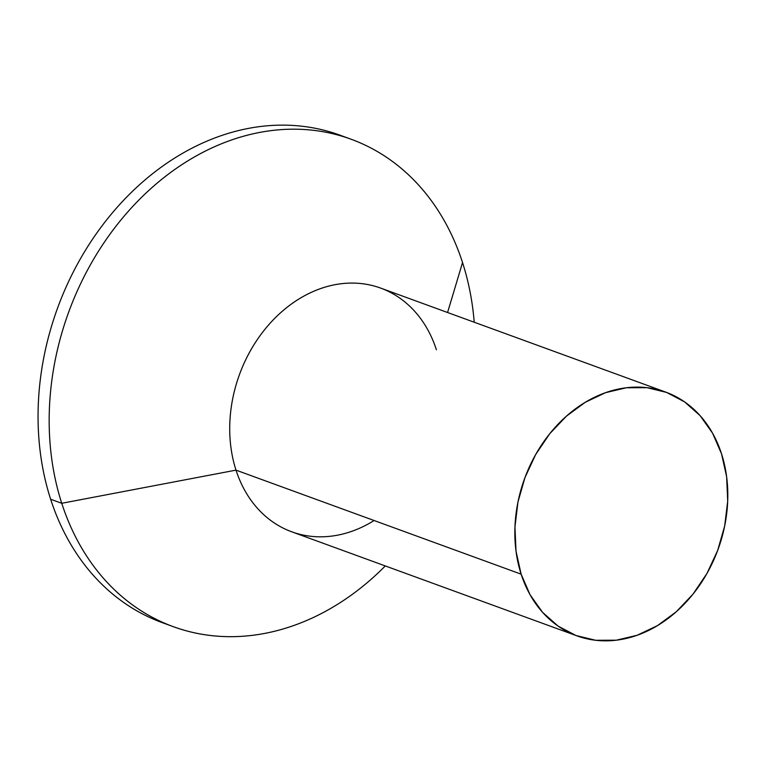 <?xml version="1.0" encoding="UTF-8"?>
<svg xmlns="http://www.w3.org/2000/svg" width="766" height="766" viewBox="0 0 766 766"><rect width="100%" height="100%" fill="white"/><g stroke="black" fill="none" stroke-linecap="round" stroke-linejoin="round"><path stroke-width="1.15" d="M167.706 624.51A259.425 206.016 -70 0 1 50.642 499.24A259.425 206.016 -70 0 1 109.241 216.654A259.425 206.016 -70 0 1 345.476 137.296A259.425 206.016 110 0 0 339.951 135.17A259.425 206.016 110 0 0 106.972 219.469A259.425 206.016 110 0 0 50.642 499.24L61.749 503.291A259.425 206.016 -70 0 1 118.079 223.528A259.425 206.016 -70 0 1 351.058 139.221A259.425 206.016 -70 0 1 462.54 262.566A259.425 206.016 110 0 0 189.997 159.558A259.425 206.016 110 0 0 61.749 503.291L236.005 470.132A129.713 103.008 -70 0 1 300.128 298.271A129.713 103.008 -70 0 1 436.4 349.775M447.564 312.509L462.54 262.566L447.564 312.509M665.788 392.125L380.664 288.093A129.713 103.008 110 0 0 264.174 330.251A129.713 103.008 110 0 0 236.005 470.132L521.129 574.165A129.713 103.008 -70 0 1 549.299 434.274A129.713 103.008 -70 0 1 665.788 392.125A129.713 103.008 -70 0 1 721.524 453.798L712.562 433.173L700.095 415.641L684.593 401.891L666.669 392.451L647.002 387.682L626.339 387.768L605.494 392.699L585.253 402.294L566.4 416.187L549.653 433.824L535.664 454.554L524.969 477.563L517.969 501.969L514.953 526.845L516.016 551.214L521.129 574.165L530.091 594.799L542.558 612.321L558.06 626.071L575.984 635.512L595.651 640.28L616.304 640.194L637.159 635.263L657.4 625.669L676.254 611.775L693 594.138L706.989 573.408L717.685 550.4L724.674 525.993L727.7 501.117L726.637 476.749L721.524 453.798A129.713 103.008 -70 0 1 693.354 593.688A129.713 103.008 -70 0 1 576.865 635.837A129.713 103.008 -70 0 1 521.129 574.165L236.005 470.132A129.713 103.008 110 0 0 291.741 531.805L576.865 635.837M374.095 520.516A129.713 103.008 -70 0 1 236.005 470.132L61.749 503.291A259.425 206.016 110 0 0 385.288 565.94A259.425 206.016 -70 0 1 173.221 626.636A259.425 206.016 -70 0 1 61.749 503.291L50.642 499.24A259.425 206.016 110 0 0 162.114 622.586L173.221 626.636M474.211 322.227A259.425 206.016 110 0 0 462.54 262.566A259.425 206.016 -70 0 1 474.211 322.227M339.951 135.17L351.058 139.221"/></g></svg>
